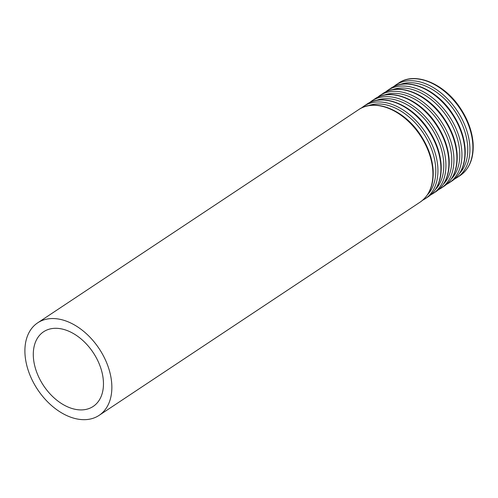<?xml version="1.0" encoding="UTF-8"?>
<svg xmlns="http://www.w3.org/2000/svg" width="498" height="498" viewBox="0 0 498 498"><rect width="100%" height="100%" fill="white"/><g stroke="black" fill="none" stroke-linecap="round" stroke-linejoin="round"><path stroke-width="0.75" d="M33.291 354.837A44.814 29.805 -123.6 0 0 55.122 398.798A44.814 29.805 -123.6 0 0 93.17 406.436A44.814 29.805 -123.6 0 0 93.207 352.615A44.814 29.805 -123.6 0 0 43.581 331.78A44.814 29.805 -123.6 0 0 33.291 354.837M24.9 351.426A55.527 36.933 -123.6 0 0 51.954 405.901A55.527 36.933 -123.6 0 0 99.102 415.363A55.527 36.933 -123.6 0 0 99.146 348.675A55.527 36.933 -123.6 0 0 37.655 322.853A55.527 36.933 -123.6 0 0 24.9 351.426M99.102 415.363L420.156 202.107A55.527 36.933 -123.6 0 0 420.2 135.419A55.527 36.933 -123.6 0 0 358.709 109.604L37.655 322.853M427.508 194.712A54.039 35.943 -123.6 0 0 423.425 133.277A54.039 35.943 -123.6 0 0 368.383 105.688M422.565 200.296L425.174 198.777A55.527 36.933 -123.6 0 0 425.217 132.088A55.527 36.933 -123.6 0 0 363.727 106.267L361.318 108.085M425.174 198.777L428.156 196.797A55.527 36.933 -123.6 0 0 428.199 130.109A55.527 36.933 -123.6 0 0 366.709 104.287L363.727 106.267M435.507 189.396A54.039 35.943 -123.6 0 0 431.424 127.967A54.039 35.943 -123.6 0 0 376.376 100.378M430.565 194.979L433.173 193.461A55.527 36.933 -123.6 0 0 433.216 126.772A55.527 36.933 -123.6 0 0 371.726 100.957L369.317 102.769M433.173 193.461L436.148 191.487A55.527 36.933 -123.6 0 0 436.192 124.793A55.527 36.933 -123.6 0 0 374.701 98.978L371.726 100.957M443.506 184.086A54.039 35.943 -123.6 0 0 439.417 122.651A54.039 35.943 -123.6 0 0 384.375 95.068M438.564 189.67L441.172 188.151A55.527 36.933 -123.6 0 0 441.216 121.462A55.527 36.933 -123.6 0 0 379.725 95.641L377.316 97.459M441.172 188.151L444.148 186.171A55.527 36.933 -123.6 0 0 444.191 119.483A55.527 36.933 -123.6 0 0 382.701 93.661L379.725 95.641M451.505 178.77A54.039 35.943 -123.6 0 0 447.416 117.341A54.039 35.943 -123.6 0 0 392.374 89.752M446.563 184.353L449.171 182.841A55.527 36.933 -123.6 0 0 449.215 116.146A55.527 36.933 -123.6 0 0 387.724 90.331L385.309 92.149M449.171 182.841L452.147 180.861A55.527 36.933 -123.6 0 0 452.19 114.167A55.527 36.933 -123.6 0 0 390.7 88.351L387.724 90.331M459.505 173.46A54.039 35.943 -123.6 0 0 455.415 112.025A54.039 35.943 -123.6 0 0 400.373 84.442M454.556 179.043L457.164 177.525A55.527 36.933 -123.6 0 0 457.208 110.836A55.527 36.933 -123.6 0 0 395.723 85.015L393.308 86.833M457.164 177.525L460.146 175.545A55.527 36.933 -123.6 0 0 460.189 108.857A55.527 36.933 -123.6 0 0 398.699 83.042L395.723 85.015M420.156 202.107C429.637 195.341 433.957 184.546 433.111 169.718C432.102 157.493 427.714 145.621 419.945 134.111C403.903 109.89 375.05 97.988 358.709 109.604M428.156 196.797C437.636 190.031 441.956 179.236 441.11 164.408C440.101 152.176 435.713 140.305 427.944 128.801C411.902 104.58 383.049 92.678 366.709 104.287M436.148 191.487C445.635 184.721 449.955 173.92 449.103 159.092C448.1 146.866 443.712 134.995 435.943 123.485C419.895 99.264 391.042 87.362 374.701 98.978M444.148 186.171C453.634 179.405 457.955 168.61 457.102 153.782C456.093 141.55 451.705 129.685 443.942 118.175C427.894 93.954 399.041 82.052 382.701 93.661M452.147 180.861C461.634 174.095 465.954 163.294 465.101 148.466C464.092 136.24 459.704 124.369 451.935 112.859C435.893 88.644 407.04 76.736 390.7 88.351M460.146 175.545C469.633 168.778 473.947 157.984 473.1 143.156C472.092 130.924 467.703 119.059 459.934 107.549C443.892 83.328 415.039 71.426 398.699 83.042"/></g></svg>
